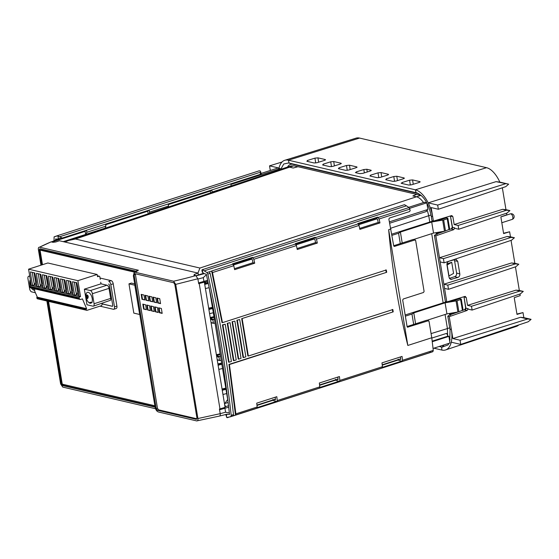<?xml version="1.0" encoding="UTF-8"?>
<svg xmlns="http://www.w3.org/2000/svg" width="559" height="559" viewBox="0 0 559 559"><rect width="100%" height="100%" fill="white"/><g stroke="black" fill="none" stroke-linecap="round" stroke-linejoin="round"><path stroke-width="0.84" d="M445.083 314.486L447.417 328.573L431.073 333.604M407.525 327.19L428.557 320.677M449.115 302.098L459.812 298.66L461.056 299.009L460.63 299.596L457.052 300.749L445.097 302.817L446.934 313.892L427.09 320.272M446.934 313.892L457.884 312.013L456.06 300.98M449.953 313.41L450.198 314.871M449.436 313.487L449.674 314.892M449.569 340.347L450.156 339.634M412.856 195.936L416.658 194.392L412.856 195.936L416.497 196.782L199.926 268.041L197.942 273.065M416.665 194.455L420.794 195.412L416.497 196.782C418.894 197.397 421.227 199.311 423.498 202.519L424.763 202.316M421.374 195.58L420.794 195.412M435.838 220.386L434.574 220.77M418.74 193.666L293.168 164.374A17.986 8.937 72.2 0 0 287.501 167.071M297.87 166.743L293.866 165.806L290.98 165.967M64.9 242.033L68.624 240.489L75.444 239.007L289.555 167.169L293.195 168.021L297.989 166.708L416.658 194.392M431.031 214.977L428.732 215.711L427.146 209.709M436.062 232.677L436.293 234.074M390.762 228.205L428.732 215.711L429.78 222.049L433.036 221.001M431.702 233.676L443.154 302.866L446.41 301.811M447.633 335.882L447.417 328.573L449.716 327.819M449.017 343.317L448.045 344.938L442.078 347.16L439.178 346.482M465.409 296.438L464.836 296.459L466.241 297.472L467.548 305.354L471.489 306.269L472.117 310.063L468.176 309.141L468.1 308.666L467.149 310.441L449.226 316.646L447.787 316.184L450.058 329.873L449.736 341.395M447.787 316.184L449.757 314.857L457.905 312.006M458.177 311.957L449.513 314.983L450.449 315.262M464.962 309.56L464.522 309.735L464.927 309.924L467.149 310.441M447.955 301.581L449.205 301.203M457.052 300.749L458.876 311.768L462.887 310.077M458.876 311.768L457.884 312.013M459.812 298.66L458.443 298.401M445.097 302.817L413.786 312.886L411.962 314.046L405.359 316.17M405.156 314.976L443.154 302.866M436.572 232.593L436.817 234.053M201.904 270.144L202.721 269.731L204.203 270.856L406.435 205.824L409.062 207.536L410.18 210.477L409.642 211.561L389.406 218.066L388.868 219.156L393.704 245.778L394.563 246.379L394.179 246.386M435.727 221.287L446.417 217.849L447.668 218.199L447.242 218.786L443.664 219.939L431.709 222L433.539 233.082L413.709 239.462M433.539 233.082L444.496 231.202L442.672 220.169M446.417 217.849L445.048 217.591M431.709 222L400.398 232.069L398.574 233.236L391.978 235.353M391.782 234.158L429.78 222.049M443.664 219.939L445.488 230.958L449.499 229.267M447.892 218.38L449.736 229.372M445.488 230.958L444.496 231.202M400.398 232.069L402.207 242.997M398.574 233.236L400.293 243.612M409.887 209.087L379.093 218.988L379.959 222.922L378.212 222.447L377.507 219.205L375.166 218.499M378.212 222.447L359.668 228.407M379.959 222.922L359.87 229.379L359.039 225.438L316.471 239.126L317.33 243.06L315.583 242.585L314.878 239.343L312.537 238.637M315.583 242.585L297.039 248.545M317.33 243.06L297.248 249.517L296.417 245.576L253.842 259.264L254.708 263.198L252.961 262.723L252.256 259.481L249.915 258.782M252.961 262.723L234.417 268.69M225.864 414.38L226.765 414.918L227.101 414.191L229.525 414.464C224.334 368.29 216.599 321.551 206.313 274.259L203.804 273.456L202.218 272.072M273.882 399.636L275.468 399.692L274.958 399.846L275.468 399.685L275.189 397.225M336.504 379.498L338.09 379.554L337.587 379.708L338.09 379.547L337.818 377.08M399.126 359.36L400.719 359.402L400.44 356.942M393.892 246.191L394.563 246.379L415.183 239.867M393.697 245.729L413.255 239.441L415.085 239.839M413.255 239.441L415.658 240.475L424.092 291.414L423.505 292.483L403.277 298.988L402.69 300.057L407.085 326.589L407.944 327.197L407.266 327.008M427.055 320.265L429.039 321.292L431.765 337.755L407.825 345.455L388.659 229.7C392.278 270.109 398.665 308.694 407.825 345.455M390.923 228.973L388.659 229.7M407.078 326.547L426.636 320.258M227.974 401.264L209.178 287.745M430.654 352.128L429.522 352.645M431.765 337.755L433.274 350.374L432.918 351.632L432.198 351.925M411.962 314.046L413.681 324.423M221.846 364.286L218.597 365.055L218.122 365.747M219.296 369.282L218.639 368.863L219.296 369.282L222.545 368.479M226.004 389.364L222.748 390.133L222.279 390.825M223.446 394.361L222.789 393.941L223.446 394.361L226.695 393.557M228.121 402.459L224.837 403.5L227.681 399.503M432.247 341.717L448.905 336.357L448.032 336.113L446.606 333.388L431.8 338.062M137.151 270.437L134.174 272.506L133.363 275.818L155.116 407.231C155.744 409.915 156.876 411.508 158.511 412.004L196.705 420.92C197.718 420.969 198.124 420.172 197.921 418.537L175.715 284.377L173.583 281.219L135.383 272.303L138.366 270.235L39.57 247.19A136.242 34.951 169.7 0 1 51.121 241.858L52.979 242.299L55.739 241.984L59.408 240.754L198.075 273.099L194.483 274.35L193.938 275.175L195.804 275.608A136.242 34.951 169.7 0 1 173.583 281.219M46.893 301.008L60.624 383.928L62.734 387.087L155.528 408.734M55.676 238.924L55.467 240.272M55.774 238.903L57.612 239.301L58.374 238.728L57.926 236.045L56.934 235.856L259.208 170.809L260.256 170.977L261.193 173.954M59.17 238.798L57.612 239.301L57.933 238.63M57.479 235.849L54.083 236.862L54.041 240.838M57.926 236.045L62.335 238.022L58.374 238.728M62.377 238.281L86.589 230.49L86.883 232.271L105.903 226.157L105.609 224.376L149.211 210.352L149.512 212.134L168.525 206.019L168.231 204.238L211.84 190.214L212.134 191.996L231.153 185.874L230.853 184.1L259.886 174.764L260.878 172.046L59.282 236.876M260.697 173.66C261.542 173.898 261.27 174.268 259.886 174.764M105.903 226.157L105.169 228.072M86.386 234.186L105.358 228.079M261.102 173.423L277.774 168.063L280.234 168.601L280.38 169.447M230.916 184.463L280.234 168.601M210.275 190.717L210.366 191.073L168.294 204.601M147.646 210.855L147.737 211.211L105.665 224.739M85.024 231L85.115 231.349L51.882 242.04M51.121 241.858L39.57 247.19C38.578 247.141 38.187 247.93 38.382 249.58L40.968 265.197M86.268 234.228L85.618 234.214L85.115 231.349M148.191 213.797L147.737 211.211M210.673 192.834L210.366 191.073M85.96 234.249L86.883 232.271M149.477 213.363L149.512 212.134M168.525 206.019L168.58 206.956M198.382 274.951L198.075 273.099M293.866 165.806L289.555 167.169L286.977 167.232L68.624 240.489M519.933 294.02L520.198 295.627L514.231 297.695L516.998 314.417L523.007 312.593L523.846 317.645L520.506 317.302L452.853 338.551L451.358 329.496A24.785 12.319 -107.8 0 1 451.26 342.199A24.785 12.319 72.2 0 1 445.6 349.941A24.785 12.319 72.2 0 1 441.876 350.053L433.868 348.187M506.552 213.21L506.817 214.81L500.85 216.878L503.617 233.599L509.626 231.775L510.465 236.827L507.125 236.485L439.479 257.734L446.795 301.937L445.355 301.483L434.413 235.367L436.383 234.039L444.517 231.195M445.6 349.941L516.418 326.379A24.03 11.942 -107.8 0 0 518.794 324.933M452.853 338.551L460.043 340.228L527.696 318.979L531.05 319.427L528.164 321.788L460.742 344.407L451.26 342.199M531.036 319.322L523.846 317.645M516.935 314.046L523.007 312.593M460.043 340.228L460.742 344.407M449.226 316.646L451.358 329.496L449.918 329.034M463.104 310.189L464.711 309.63L465.654 308.037L464.033 296.955L465.885 308.149L464.522 309.735L463.111 310.231M465.682 308.051L466.08 308.372L465.682 308.051M464.836 296.459L446.795 301.937M471.489 306.269L519.947 291.05L523.287 291.393L519.346 290.477L515.433 266.853M519.346 290.477L516.006 290.135L467.548 305.354M452.028 215.627L451.455 215.641L452.867 216.654L454.167 224.536L458.114 225.459L458.736 229.246L454.795 228.331L454.719 227.848L453.775 229.623L435.852 235.828L434.413 235.367M435.852 235.828L439.479 257.734L443.42 258.656L444.112 262.835L440.171 261.912M447.801 285.132L515.454 263.883L511.506 262.961L443.86 284.21L447.801 285.132L448.493 289.31L444.552 288.388M515.454 263.883L518.787 264.225L514.846 263.303L511.052 240.377M514.846 263.303L511.506 262.961M457.737 261.353L455.913 259.271L448.898 261.284C447.473 261.919 446.823 263.107 446.962 264.847L449.038 277.39L450.694 279.43L457.877 277.453C459.309 276.817 459.952 275.629 459.812 273.889L457.737 261.353L454.565 260.753L454.125 259.586M444.112 262.835L511.534 240.216L514.406 237.75L510.465 236.827M443.42 258.656L511.066 237.407L507.125 236.485M450.449 216.047L452.504 227.331L451.148 228.917L453.775 229.623M452.301 227.24L452.706 227.562L452.301 227.24M280.765 169.314L283.762 163.99L288.633 162.955L416.525 192.792C423.54 195.566 428.397 203.078 431.094 215.334L431.974 220.665L433.414 221.119L451.455 215.641M271.052 170.222L270.228 170.034L269.536 165.848L279.011 168.063A24.785 12.319 72.2 0 1 284.79 160.279A24.785 12.319 72.2 0 1 288.402 160.202L415.344 189.815A24.785 12.319 72.2 0 1 428.194 202.861L437.669 205.069L438.361 209.255L431.171 207.578L433.414 221.119M458.114 225.459L506.573 210.233L509.906 210.582L505.965 209.66L502.345 187.789M505.965 209.66L502.625 209.318L454.167 224.536M417.587 193.121L417.056 192.939M431.234 216.172L432.673 216.633A24.785 12.319 -107.8 0 0 428.194 202.861L496.022 181.654L508.655 184.17L505.783 186.629L438.361 209.255M284.79 160.279L356.076 138.143A24.03 11.942 -107.8 0 1 359.577 138.073L486.519 167.686A24.03 11.942 -107.8 0 1 499.816 182.101L496.022 181.654M356.39 171.851L363.832 169.538L366.823 169.251L370.903 170.202L370.275 171.04L362.833 173.36L359.842 173.646L355.762 172.689L356.39 171.851L356.586 172.885M355.398 172.472L355.762 172.689M371.267 170.425L370.903 170.202L370.98 170.754M386.353 178.845L393.795 176.525L396.785 176.239L404.017 177.93L403.395 178.768L395.947 181.081L392.956 181.368L385.724 179.684L386.353 178.845L386.549 179.872M404.374 178.188L404.017 177.93L404.094 178.482M307.499 160.447L314.948 158.134L317.938 157.848L325.17 159.532L324.541 160.37L317.1 162.69L314.109 162.976L306.877 161.285L307.499 160.447L307.695 161.481M325.534 159.755L325.17 159.532L325.247 160.091M329.88 166.652L322.641 164.968L323.27 164.129L330.718 161.81L333.709 161.523L340.941 163.214L340.312 164.053L332.871 166.365L329.88 166.652M341.297 163.48L340.941 163.214L341.018 163.766M339.04 167.805L346.489 165.492L349.48 165.205L356.712 166.889L356.083 167.728L348.641 170.048L345.644 170.334L338.412 168.643L339.04 167.805L339.236 168.839M357.068 167.155L356.712 166.889L356.789 167.441M370.582 175.163L378.024 172.85L381.021 172.563L388.246 174.247L387.625 175.086L380.176 177.406L377.185 177.692L369.953 176.001L370.582 175.163L370.778 176.197M388.603 174.513L388.246 174.247L388.323 174.799M402.117 182.52L409.565 180.208L412.556 179.921L419.788 181.605L419.159 182.444L411.717 184.756L408.727 185.05L401.495 183.359L402.117 182.52L402.319 183.555M401.131 183.142L401.495 183.359M420.151 181.829L419.788 181.605L419.865 182.157M269.536 165.848L282.029 162.005M509.906 210.582L507.034 213.042L458.736 229.246M508.655 184.17L499.816 182.101M506.573 210.233L502.625 209.318M437.669 205.069L505.322 183.82M451.581 228.743L449.722 229.421M444.789 231.147L436.139 234.165L437.075 234.452M503.561 233.229L509.626 231.775M523.287 291.393L520.415 293.859L472.117 310.063M518.787 264.225L515.915 266.692L448.493 289.31M519.947 291.05L516.006 290.135M511.066 237.407L514.406 237.75M449.373 278.354L454.663 276.656C456.13 276.041 456.78 274.86 456.605 273.092L454.565 260.753M453.573 273.414L451.735 262.311L447.151 264.973L448.968 275.95L453.573 273.414M446.948 263.855L451.735 262.311M527.696 318.979L520.506 317.302M421.661 203.148L423.498 202.519M208.039 282.33L205.957 282.994L204.748 282.176L207.801 281.198M389.721 223.202L426.426 211.505L426.293 209.981M203.001 281.736L204.231 281.498L204.748 282.176M409.649 208.339L426.796 202.826L427.901 209.464L389.434 221.832M207.613 280.304L198.557 282.924L197.865 278.759L175.715 284.377M228.68 407.183L219.561 409.782L219.435 409.062L225.088 407.343L204.363 282.134L202.847 281.778M219.973 408.915L199.214 283.511L198.669 283.644L198.557 282.924M224.991 406.77L225.605 406.652L224.564 404.332L224.837 403.5M448.032 336.113L432.177 341.144M228.701 405.673L225.605 406.652M205.81 282.826L204.517 283.078M225.801 388.156L222.049 388.973M221.65 363.077L217.898 363.895M220.127 353.882L216.375 354.699M213.971 316.673L210.212 317.498M212.42 307.338L208.668 308.163M204.636 283.776L208.151 282.854M205.957 282.994L206.229 283.462M208.29 283.511L205.216 284.238L204.748 284.929M205.922 288.465L205.265 288.046L205.922 288.465L209.164 287.661M212.623 308.547L209.373 309.323L208.898 310.014M210.072 313.543L209.415 313.124L210.072 313.543L213.314 312.74M215.012 322.983L213.95 323.326L213.377 322.92L212.881 319.951L214.335 318.896M213.95 323.326L211.036 322.48M221.168 360.185L220.064 360.541L219.491 360.136L219.002 357.166L219.394 356.453L220.498 356.104M220.064 360.541L217.199 359.668M448.905 336.357L450.002 342.995L433.05 348.453M256.951 405.079L275.405 399.147M319.58 384.941L338.034 379.009M382.202 364.803L400.656 358.871M229.351 412.968L225.577 412.235L224.942 408.384M197.921 418.537L220.197 413.66C220.4 415.316 220.022 416.12 219.058 416.071M227.101 414.191L219.394 416.085M219.449 416.071L196.705 420.92M134.174 272.506L135.383 272.303M134.656 273.624L173.793 282.756L174.813 284.335L196.964 418.146L196.405 419.355L157.268 410.229L156.247 408.65L134.097 274.832L134.419 273.63M197.865 278.759L195.804 275.608M206.411 274.707L203.294 277.634L203.937 281.491M225.577 412.235L220.197 413.66L219.561 409.782M233.557 264.966L251.697 259.138M296.186 244.828L314.326 238.993M358.808 224.69L376.948 218.855M196.055 275.699L203.749 273.225M408.769 207.291L424.47 202.246L426.796 202.826M202.155 269.745L404.464 204.685L406.435 205.824M253.842 259.264L252.486 257.399L232.593 263.792L233.788 265.714L234.619 269.662L254.708 263.198M204.203 270.856L206.963 272.526L211.707 271.073L212.497 272.561L222.489 322.648L386.276 269.976L386.695 272.303L241.684 318.658L386.695 272.303M242.173 318.777L248.343 356.027L392.858 309.553L393.208 311.866L228.931 364.412L235.5 415.12L276.817 401.837L277.236 400.551L276.81 396.701L256.721 403.165L257.182 407.001L256.854 408.252M257.182 407.001L235.884 413.849L229.421 364.538L393.208 311.866M339.047 381.867L319.154 388.26L319.804 386.863L319.35 383.02L339.432 376.563L339.858 380.413L339.047 381.867L338.915 381.315L334.813 379.994M401.676 361.722L381.783 368.122L382.433 366.725L381.972 362.882L402.061 356.425L402.487 360.276L401.676 361.722L401.537 361.177L397.442 359.856M206.963 272.526L207.815 274.064C218.192 321.725 225.99 368.821 231.209 415.358L230.818 416.623L233.138 415.882L235.549 415.092L235.884 413.849M230.818 416.623L226.744 417.517L225.808 414.547M229.421 364.538L228.931 364.412M392.718 311.74L392.376 309.462M248.343 356.027L247.861 355.936L241.684 318.658M386.206 272.177L385.794 269.885M222.489 322.648L222 322.557L211.644 271.024L232.998 264.155M229.071 362.225L228.589 362.134L222.419 324.849L222.908 324.975L229.071 362.225L231.405 361.477L225.235 324.22L222.908 324.975M225.235 324.22L222.419 324.849M227.723 323.423L233.893 360.674L233.403 360.583L227.233 323.305L230.056 322.676L227.233 323.305M232.537 321.872L238.707 359.13L238.225 359.039L232.055 321.753L234.871 321.125L232.055 321.753M237.358 320.328L243.521 357.578L243.039 357.487L236.869 320.202L239.685 319.573L236.869 320.202M316.471 239.126L315.108 237.261L295.215 243.654L296.417 245.576M379.093 218.988L377.737 217.116L357.844 223.516L359.039 225.438M233.187 415.854L233.494 414.617C228.142 368.129 220.344 321.034 210.107 273.33L209.346 271.835M430.067 352.638L227.22 417.706M252.528 257.93L252.486 257.399L252.528 257.93L233.047 264.197M315.15 237.792L315.108 237.261L315.15 237.792L295.676 244.059L315.185 237.792M377.779 217.654L377.737 217.116L377.779 217.654L358.298 223.914M397.54 359.87L398.05 359.835M398.169 359.178L397.98 359.891M334.911 380.008L335.428 379.973M335.54 379.316L335.33 380.043M276.425 402.005L276.286 401.453L272.191 400.132M272.289 400.153L272.799 400.111M272.918 399.454L272.736 400.167M230.056 322.676L236.219 359.926L233.893 360.674M234.871 321.125L241.041 358.375L238.707 359.13M239.685 319.573L245.855 356.831L243.521 357.578M199.214 283.511L204.363 282.134M154.878 405.764L62.65 384.25A0.727 0.363 72.2 0 1 62.14 383.46L48.549 301.399M135.089 271.87L41.177 249.964L40.458 250.208A0.727 0.363 72.2 0 0 40.346 250.215A0.727 0.363 72.2 0 0 40.178 250.816L42.477 264.707M40.458 250.208L134.642 272.177M128.968 283.853L134.81 285.216L139.652 314.472L133.818 313.117L128.968 283.853L131.393 283.078L134.691 283.846M99.984 306.157L113.386 309.281A2.914 1.446 -107.8 0 0 113.819 309.267L116.223 308.498A2.914 1.446 -107.8 0 0 116.908 306.087L113.218 283.79A2.914 1.446 -107.8 0 0 111.185 280.639L100.033 278.04M155.032 406.728L63.6 385.396A2.173 1.076 72.2 0 1 62.37 384.033M40.164 250.649L40.122 250.397A2.173 1.076 72.2 0 1 40.325 248.839M47.76 301.21L61.35 383.278A2.187 1.09 -107.8 0 0 62.881 385.647L155.109 407.162M41.757 264.938L39.389 250.628A2.187 1.09 -107.8 0 1 39.913 248.818A2.187 1.09 -107.8 0 1 40.227 248.818L136.089 271.178M138.366 270.235L136.962 270.57M113.819 309.267A2.914 1.446 -107.8 0 0 114.504 306.863L110.815 284.566A2.914 1.446 -107.8 0 0 108.774 281.415L111.185 280.639M108.607 284.056A1.167 0.58 72.2 0 1 109.417 285.314L112.736 305.333A1.167 0.58 72.2 0 1 112.457 306.297A1.167 0.58 72.2 0 1 112.289 306.304L102.031 303.907M102.024 303.837L112.408 306.262A1.167 0.58 -107.8 0 0 112.52 306.269M196.978 418.796L158.483 409.817L157.463 408.238L135.306 273.777M156.953 298.052L159.741 298.702L160.559 303.628L157.771 302.978L156.953 298.052M161.362 308.456L162.173 313.382L159.385 312.733L158.567 307.806L161.362 308.456M146.402 309.707L143.614 309.057L142.804 304.124L145.592 304.774L146.402 309.707M153.83 302.063L153.012 297.129L155.8 297.779L156.618 302.712L153.83 302.063L156.576 302.44M149.889 301.14L149.071 296.214L151.859 296.864L152.677 301.79L149.889 301.14L152.628 301.525M145.941 300.218L145.13 295.292L147.918 295.942L148.736 300.875L145.941 300.218L148.687 300.602M142 299.303L141.182 294.369L143.977 295.026L144.788 299.952L142 299.303L144.746 299.687M155.444 311.817L154.626 306.884L157.414 307.534L158.232 312.467L155.444 311.817L158.19 312.195M151.503 310.895L150.685 305.969L153.473 306.618L154.291 311.545L151.503 310.895L154.249 311.279M147.562 309.972L146.744 305.046L149.532 305.696L150.35 310.622L147.562 309.972L150.301 310.357M157.477 298.171L158.246 302.831L160.517 303.362M157.771 302.978L158.246 302.831M159.091 307.925L159.867 312.586L162.131 313.117M159.385 312.733L159.867 312.586M143.614 309.057L146.36 309.434M143.321 304.25L144.096 308.91M153.536 297.255L154.305 301.916M149.595 296.333L150.364 300.994M145.647 295.418L146.423 300.071M141.707 294.495L142.482 299.156M155.15 307.01L155.919 311.67M151.209 306.087L151.978 310.748M147.262 305.165L148.037 309.826M413.786 312.886L415.596 323.808M100.264 279.43L99.837 276.852A0.873 0.727 103.1 0 0 98.978 276.244L97.532 276.712L97.161 274.483L77.89 280.681L80.524 296.563L79.797 296.794A0.873 0.727 103.1 0 0 79.217 297.863L79.308 298.422A1.46 1.216 103.1 0 0 80.741 299.428L82.432 298.883L86.631 308.687L86.107 308.854L86.247 309.693A0.873 0.727 103.1 0 0 86.771 310.308L37.46 298.806A0.873 0.727 -76.9 0 1 36.936 298.192L36.796 297.353L37.32 297.185L33.638 288.598M86.771 310.308A0.873 0.727 103.1 0 0 87.106 310.294L101.081 305.801A1.46 1.216 103.1 0 0 102.052 304.019L101.948 303.397M100.725 282.218L100.99 283.818L84.367 289.164L86.952 304.767L92.948 306.164A2.914 1.446 -107.8 0 0 93.381 306.157A2.914 1.446 -107.8 0 0 94.059 303.747L92.403 293.713A2.914 1.446 -107.8 0 0 90.362 290.561L84.367 289.164M80.182 299.456L30.871 287.955A1.46 1.216 -76.9 0 1 29.997 286.921L29.9 286.362A0.873 0.727 -76.9 0 1 30.486 285.293L32.688 285.404A58.311 28.977 72.2 0 1 31.339 278.606A58.311 28.977 72.2 0 1 30.459 271.926L34.756 272.932A58.311 28.977 72.2 0 1 36.104 279.717A58.311 28.977 72.2 0 1 36.985 286.411L38.697 286.809L40.178 286.327L42.91 286.963M38.697 286.809A58.311 28.977 72.2 0 1 37.348 280.01A58.311 28.977 72.2 0 1 36.461 273.33L40.765 274.336A58.311 28.977 72.2 0 1 42.107 281.121A58.311 28.977 72.2 0 1 42.994 287.808L44.706 288.206L46.187 287.731L48.919 288.367M44.706 288.206A58.311 28.977 72.2 0 1 43.357 281.408A58.311 28.977 72.2 0 1 42.47 274.735L46.774 275.734A58.311 28.977 72.2 0 1 48.116 282.519A58.311 28.977 72.2 0 1 49.003 289.213L50.715 289.611L52.197 289.136L54.922 289.772M50.715 289.611A58.311 28.977 72.2 0 1 49.367 282.812A58.311 28.977 72.2 0 1 48.479 276.132L52.784 277.138A58.311 28.977 72.2 0 1 54.125 283.923A58.311 28.977 72.2 0 1 55.013 290.61L56.718 291.008L58.206 290.533L60.931 291.169M56.718 291.008A58.311 28.977 72.2 0 1 55.369 284.217A58.311 28.977 72.2 0 1 54.489 277.537L58.786 278.536A58.311 28.977 72.2 0 1 60.134 285.328A58.311 28.977 72.2 0 1 61.022 292.015L62.727 292.413L64.215 291.938L66.94 292.574M62.727 292.413A58.311 28.977 72.2 0 1 61.378 285.614A58.311 28.977 72.2 0 1 60.498 278.934L64.795 279.94A58.311 28.977 72.2 0 1 66.144 286.725A58.311 28.977 72.2 0 1 67.024 293.419L68.736 293.817L70.224 293.335L72.95 293.971M68.736 293.817A58.311 28.977 72.2 0 1 67.387 287.019A58.311 28.977 72.2 0 1 66.507 280.339L70.804 281.345A58.311 28.977 72.2 0 1 72.153 288.13A58.311 28.977 72.2 0 1 73.033 294.817L74.745 295.215L76.227 294.74L78.959 295.376M74.745 295.215A58.311 28.977 72.2 0 1 73.397 288.416A58.311 28.977 72.2 0 1 72.516 281.743L76.814 282.742A58.311 28.977 72.2 0 1 78.162 289.527A58.311 28.977 72.2 0 1 79.043 296.221L80.524 296.563M32.688 285.404L34.169 284.929L36.901 285.565M32.387 272.38A58.311 28.977 -107.8 0 0 33.163 278.019A58.311 28.977 -107.8 0 0 34.497 284.762L34.169 284.929M34.497 284.762L35.72 282.365A57.787 28.719 72.2 0 1 34.826 277.641A57.787 28.719 72.2 0 1 34.141 272.792M31.206 285.062L28.579 269.179L47.85 262.982L97.161 274.483M77.89 280.681L28.579 269.179M36.349 281.303L35.72 282.365M29.781 276.425L29.068 276.265A2.914 1.446 -107.8 0 0 28.635 276.272A2.914 1.446 -107.8 0 0 27.95 278.682L29.613 288.71A2.914 1.446 -107.8 0 0 31.646 291.868L35.42 292.748M34.295 290.128A5.688 2.823 72.2 0 1 33.778 290.086A5.688 2.823 72.2 0 1 31.402 288.074M30.179 285.481A5.688 2.823 72.2 0 1 30.347 279.835M90.034 303.209A5.688 2.823 72.2 0 1 86.219 297.849A5.688 2.823 72.2 0 1 87.393 292.364A5.688 2.823 72.2 0 1 88.231 292.343A5.688 2.823 72.2 0 1 92.046 297.702A5.688 2.823 72.2 0 1 90.872 303.188A5.688 2.823 72.2 0 1 90.034 303.209M93.381 306.157L110.556 300.246A2.914 1.446 72.2 0 0 110.682 298.401L109.019 288.367A2.914 1.446 72.2 0 0 106.986 285.216L100.99 283.818M91.166 303.055L90.383 303.097L89.887 302.286L92.151 302.524M86.407 296.941L86.931 294.866C88.385 295.599 88.602 296.871 87.567 298.695L86.407 296.941M91.592 302.685L89.887 302.286M86.931 294.866L87.567 298.695M34.875 289.939L34.134 289.974L33.889 289.185M31.318 285.579L30.158 283.825L30.682 281.75M37.32 297.185L86.631 308.687M36.796 297.353L86.107 308.854M74.445 282.19A58.311 28.977 -107.8 0 0 75.22 287.829A58.311 28.977 -107.8 0 0 76.555 294.572L76.227 294.74M76.555 294.572L77.778 292.175A57.787 28.719 72.2 0 1 76.883 287.452A57.787 28.719 72.2 0 1 76.199 282.602M78.407 291.113L77.778 292.175M68.436 280.786A58.311 28.977 -107.8 0 0 69.211 286.432A58.311 28.977 -107.8 0 0 70.546 293.175L70.224 293.335M70.546 293.175L71.769 290.771A57.787 28.719 72.2 0 1 70.874 286.054A57.787 28.719 72.2 0 1 70.189 281.198M72.404 289.716L71.769 290.771M62.426 279.388A58.311 28.977 -107.8 0 0 63.202 285.027A58.311 28.977 -107.8 0 0 64.537 291.77L64.215 291.938M64.537 291.77L65.759 289.373A57.787 28.719 72.2 0 1 64.872 284.65A57.787 28.719 72.2 0 1 64.18 279.793M66.395 288.311L65.759 289.373M56.417 277.984A58.311 28.977 -107.8 0 0 57.193 283.63A58.311 28.977 -107.8 0 0 58.527 290.373L58.206 290.533M58.527 290.373L59.75 287.969A57.787 28.719 72.2 0 1 58.863 283.252A57.787 28.719 72.2 0 1 58.178 278.396M60.386 286.907L59.75 287.969M50.408 276.586A58.311 28.977 -107.8 0 0 51.183 282.225A58.311 28.977 -107.8 0 0 52.518 288.968L52.197 289.136M52.518 288.968L53.741 286.571A57.787 28.719 72.2 0 1 52.853 281.848A57.787 28.719 72.2 0 1 52.169 276.991M54.377 285.509L53.741 286.571M44.399 275.182A58.311 28.977 -107.8 0 0 45.174 280.828A58.311 28.977 -107.8 0 0 46.516 287.564L46.187 287.731M46.516 287.564L47.732 285.167A57.787 28.719 72.2 0 1 46.844 280.45A57.787 28.719 72.2 0 1 46.159 275.594M48.367 284.105L47.732 285.167M38.396 273.777A58.311 28.977 -107.8 0 0 39.172 279.423A58.311 28.977 -107.8 0 0 40.507 286.166L40.178 286.327M40.507 286.166L41.729 283.762A57.787 28.719 72.2 0 1 40.835 279.046A57.787 28.719 72.2 0 1 40.15 274.189M42.358 282.707L41.729 283.762M75.444 239.007L199.926 268.041M442.078 347.16L444.119 344.889M450.114 314.368L456.885 312.188M462.454 310.622L460.63 299.596M436.733 233.55L443.497 231.377M449.066 229.805L447.242 218.786M218.01 364.594L221.769 363.783M218.066 364.922L218.597 365.055M222.161 389.672L225.92 388.861M222.216 390.007L222.748 390.133M259.844 174.506L62.335 238.022M51.582 241.97L59.673 238.784M63.244 241.642L110.06 226.591M441.876 350.053L441.61 347.048M468.1 308.666L465.885 308.149A1.46 1.216 -76.9 0 1 464.927 309.924M463.97 296.724A1.46 1.216 -76.9 0 1 464.033 296.955L466.241 297.472M454.719 227.848L452.504 227.331A1.46 1.216 -76.9 0 1 451.553 229.106M450.596 215.907A1.46 1.216 -76.9 0 1 450.652 216.137L452.867 216.654M416.057 192.68L415.344 189.815L486.519 167.686M288.633 162.955L293.168 164.374M359.577 138.073L288.402 160.202L289.108 163.067M364.363 172.878L363.832 169.538M367.263 171.976L366.823 169.251M394.57 181.375L393.795 176.525M397.484 180.606L396.785 176.239M315.716 162.976L314.948 158.134M318.637 162.208L317.938 157.848M323.465 165.157L323.27 164.129M331.487 166.659L330.718 161.81M334.401 165.89L333.709 161.523M347.258 170.334L346.489 165.492M350.172 169.566L349.48 165.205M378.799 177.692L378.024 172.85M381.713 176.923L381.021 172.563M410.334 185.05L409.565 180.208M413.255 184.281L412.556 179.921M459.812 273.889L456.605 273.092M451.896 279.395L449.674 278.78M457.877 277.453L454.663 276.656M512.128 219.421A2.914 1.446 -107.8 0 0 512.729 216.606A2.914 1.446 -107.8 0 0 510.772 213.859A2.914 1.446 -107.8 0 0 510.339 213.873A2.914 2.914 0 0 1 514.147 216.529A2.914 2.914 0 0 1 512.128 219.421L501.821 222.734M204.685 284.112L205.216 284.238M208.786 308.861L212.539 308.044M208.842 309.19L209.373 309.323M210.331 318.197L214.083 317.379M213.272 319.238L210.387 318.525M210.526 319.371L212.881 319.951M216.487 355.398L220.246 354.588M216.682 356.558L219.002 357.166M216.543 355.706L219.394 356.453M203.294 277.634L197.914 279.053M204.51 273.61L196.23 275.797M194.483 274.35L194.651 275.342M233.788 265.714L212.497 272.561M319.804 386.863L277.236 400.551M382.433 366.725L339.858 380.413M433.274 350.374L402.487 360.276M432.918 351.632L402.061 361.554M382.104 367.976L339.439 381.692M319.482 388.114L276.817 401.837M295.627 244.01L252.954 257.734M358.249 223.873L315.583 237.596M409.062 207.536L378.205 217.458M210.107 273.33L207.815 274.064M233.494 414.617L231.209 415.358M202.274 269.717L202.721 272.401M226.297 414.834L226.744 417.517M397.805 360.15L382.244 365.16M382.447 367.312L401.537 361.177M335.183 380.295L319.622 385.298M319.825 387.45L338.915 381.315M272.561 400.433L256.993 405.436M257.196 407.595L276.286 401.453M63.6 385.396L62.881 385.647M40.122 250.397L39.389 250.628M61.35 383.278L62.07 383.055M113.218 283.79L110.815 284.566M116.908 306.087L114.504 306.863M158.483 409.817L157.268 410.229M157.463 408.238L156.247 408.65M135.32 274.476L134.097 274.832M86.247 309.693L36.936 298.192M79.797 296.794L30.486 285.293M36.754 284.279L35.126 283.902M35.811 282.162L36.503 282.323M29.068 276.265L29.718 276.055M106.986 285.216L90.362 290.561M110.682 298.401L94.059 303.747M92.403 293.713L109.019 288.367M97.392 275.88L98.978 276.244M91.124 303.062L90.097 302.824M86.848 297.786L86.54 295.97M30.591 284.664L30.291 282.847M29.9 286.362L79.217 297.863M79.308 298.422L29.997 286.921M78.812 294.09L77.184 293.713M77.869 291.973L78.56 292.133M72.803 292.692L71.175 292.308M71.859 290.575L72.551 290.736M66.794 291.288L65.165 290.911M65.85 289.171L66.542 289.331M60.784 289.89L59.156 289.506M59.841 287.773L60.533 287.934M54.782 288.486L53.147 288.109M53.832 286.369L54.523 286.529M48.773 287.081L47.138 286.704M47.829 284.964L48.514 285.125M42.764 285.684L41.135 285.3M41.82 283.567L42.505 283.727M461.287 299.198L463.111 310.217M426.999 320.251L428.46 320.656M54.803 236.576L56.732 235.954M59.212 238.798L51.323 241.907M450.414 215.963L452.273 227.22L451.33 228.813L449.716 229.379M500.857 216.92L510.339 213.873M286.984 167.232L291.302 165.869M213.692 323.326L211.099 322.836M219.806 360.541L217.255 360.024M432.254 351.904L230.175 416.888M201.897 270.116L202.225 272.079M252.563 257.93L233.054 264.204M377.814 217.647L358.305 223.921M40.346 250.215L41.066 249.964M99.313 276.23L97.378 275.783M28.635 276.272L29.697 275.929"/></g></svg>
